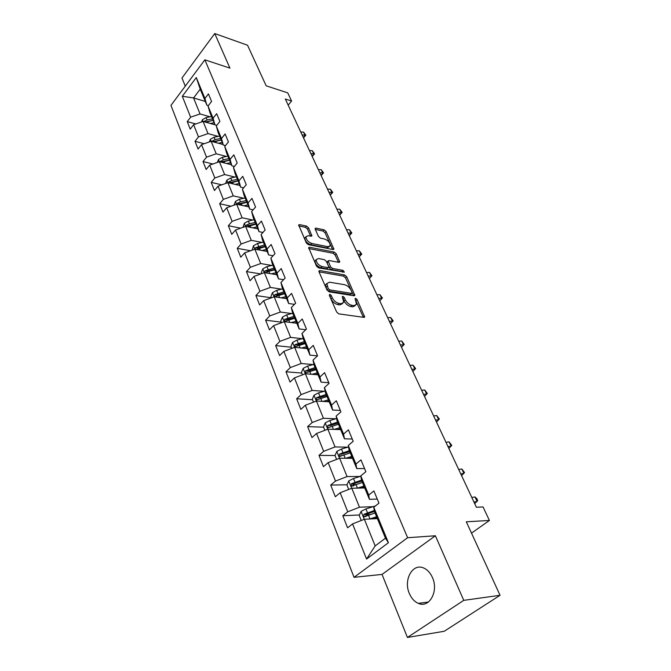 <?xml version="1.0" encoding="UTF-8"?>
<svg xmlns="http://www.w3.org/2000/svg" width="671" height="671" viewBox="0 0 671 671"><rect width="100%" height="100%" fill="white"/><g stroke="black" fill="none" stroke-linecap="round" stroke-linejoin="round"><path stroke-width="1.01" d="M329.796 294.284L329.285 295.232L336.674 312.065L338.805 313.869L363.883 317.366L364.672 316.947L357.056 299.534L355.613 298.318L355.06 298.603L356.553 304.315L353.986 305.649L351.923 305.339C349.113 304.634 346.89 302.755 345.271 299.694L344.315 297.563L342.856 296.322L342.277 296.624L343.745 302.344L341.078 303.728L338.972 303.409C336.096 302.696 333.848 300.793 332.22 297.698L331.273 295.534L329.796 294.284M409.36 593.525C411.449 598.398 414.452 601.677 418.352 603.372C429.264 608.563 438.868 591.21 432.434 577.538C430.354 572.849 427.444 569.687 423.728 568.035C412.673 562.759 403.179 579.878 409.36 593.525M308.576 227.83L306.563 226.11L299.543 224.609L298.662 224.986L306.32 242.927L308.366 244.672L333.11 249.553L333.915 249.193L326.148 231.562L324.168 229.868L315.949 228.115L315.102 228.467L315.219 229.239L318.457 236.46L320.461 238.171L324.571 239.019C328.211 240.486 330.098 242.726 330.233 245.737L328.044 246.71L311.763 243.472C308.056 242.013 306.135 239.757 305.993 236.704L308.316 235.68L311.059 236.242L311.914 235.865L308.576 227.83L307.452 229.037L305.439 227.318L298.847 225.917M463.762 600.352L435.387 535.768L382.034 574.418L407.431 637.45L463.762 600.352L500.046 595.294L466.311 521.803L489.419 520.461L483.053 506.957L476.376 507.242L285.318 99.014L291.591 101.027L287.742 92.858L266.169 85.813L247.54 45.225L214.745 33.55L181.984 77.995L185.271 86.156M435.387 535.768L407.616 537.723L204.856 59.82L229.935 68.132L214.745 33.55M319.757 270.556L318.893 270.975L319.01 271.83L326.995 290.031L329.109 291.818L354.078 295.768L354.875 295.357L346.655 276.662L344.626 274.934L319.757 270.556L318.884 271.453M316.511 266.135L308.635 247.649L309.507 247.255L334.259 252.086L336.255 253.797L339.727 261.992L338.922 262.369L329 260.516L328.161 260.902L330.518 266.723L332.564 268.467L342.906 270.329L344.416 272.141L318.591 267.905L316.511 266.135M500.046 595.294L444.219 631.277L407.431 637.45M407.616 537.723L354.028 577.32L170.954 105.397L204.856 59.82M195.781 123.959L187.251 121.594L190.22 129.117L193.625 124.705L198.482 136.909L195.035 141.313L198.079 149.037L201.552 144.634L206.542 157.165L203.019 161.56L206.156 169.495L209.704 165.108L214.829 177.983L211.231 182.369L214.452 190.522L218.083 186.135L223.351 199.371L219.669 203.741L222.982 212.128L226.689 207.758L232.107 221.371L228.35 225.724L231.747 234.347L235.546 229.994L241.115 243.992L237.266 248.329L240.772 257.203L244.647 252.875L250.384 267.276L246.45 271.596L250.057 280.721L254.024 276.41L259.929 291.248L255.903 295.534L259.61 304.936L263.678 300.658L269.759 315.932L265.632 320.193L269.448 329.872L273.617 325.62L279.882 341.363L275.655 345.59L279.597 355.571L283.858 351.352L290.325 367.582L285.989 371.776L290.048 382.059L294.426 377.882L301.086 394.623L296.649 398.775L300.834 409.385L305.322 405.25L312.2 422.52L307.637 426.622L311.965 437.576L316.561 433.491L323.665 451.323L318.985 455.374L323.447 466.68L328.169 462.646L335.508 481.065L330.702 485.066L335.315 496.741L340.163 492.766L347.746 511.805L342.814 515.739L347.578 527.809L352.56 523.9L366.551 559.044L388.425 542.713L385.456 538.184L374.41 511.419L373.772 507.251L378.981 503.158L373.881 490.929L368.731 495.047L369.419 499.316L361.56 480.268L360.805 475.848L365.871 471.696L360.939 459.87L355.932 464.047L356.737 468.568L349.138 450.149L348.266 445.485L353.189 441.275L348.425 429.843L343.544 434.07L344.466 438.826L337.11 420.994L336.129 416.104L340.927 411.843L336.314 400.78L331.566 405.066L332.59 410.031L325.469 392.761L324.387 387.67L329.058 383.367L324.588 372.648L319.966 376.976L321.09 382.143L314.187 365.41L313.005 360.134L317.559 355.781L313.24 345.406L308.727 349.776L309.943 355.118L303.25 338.905L301.984 333.445L306.429 329.067L302.235 319.002L297.84 323.405L299.132 328.924L292.648 313.198L291.298 307.578L295.634 303.158L291.566 293.412L287.272 297.84L288.656 303.518L282.357 288.253L280.939 282.491L285.158 278.046L281.216 268.585L277.031 273.038L278.482 278.859L272.376 264.047L270.874 258.142L275.001 253.672L271.176 244.487L267.092 248.966L268.61 254.93L262.68 240.545L261.111 234.506L265.146 230.01L261.43 221.095L257.438 225.599L259.023 231.68L253.261 217.706L251.633 211.55L255.567 207.037L251.96 198.381L248.06 202.894L249.704 209.092L244.101 195.513L242.424 189.247L246.265 184.718L242.759 176.305L238.943 180.834L240.654 187.142L235.202 173.932L233.466 167.565L237.224 163.028L233.818 154.842L230.086 159.388L231.847 165.796L226.546 152.946L224.76 146.488L228.434 141.933L225.12 133.974L221.472 138.528L223.284 145.028L218.125 132.523L216.288 125.98L219.887 121.417L216.658 113.676L213.093 118.239L214.946 124.814L209.922 112.644L208.044 106.018L211.566 101.455L208.429 93.923L204.932 98.486L206.827 105.137L200.226 89.142L193.567 97.949L200.05 113.944L210.082 116.813M187.251 121.594L190.623 117.182L182.302 96.272L196.284 77.559L204.932 98.486M208.044 106.018L213.093 118.239M216.288 125.98L221.472 138.528M224.76 146.488L230.086 159.388M233.466 167.565L238.943 180.834M242.424 189.247L248.06 202.894M251.633 211.55L257.438 225.599M261.111 234.506L267.092 248.966M270.874 258.142L277.031 273.038M280.939 282.491L287.272 297.84M291.298 307.578L297.84 323.405M301.984 333.445L308.727 349.776M313.005 360.134L319.966 376.976M324.387 387.67L331.566 405.066M336.129 416.104L343.544 434.07M348.266 445.485L355.932 464.047M360.805 475.848L368.731 495.047M373.772 507.251L388.425 542.713M218.176 136.372L208.018 133.604L203.087 121.443L214.93 124.772M216.792 125.334L214.946 124.814M203.087 121.443L193.625 124.705M208.018 133.604L198.482 136.909M226.488 156.444L216.205 153.802L211.139 141.313L223.057 144.483M225.464 145.607L223.284 145.028M211.139 141.313L201.552 144.634M216.205 153.802L206.542 157.165M235.035 177.069L224.617 174.544L219.409 161.711L231.411 164.731M234.405 166.433L231.847 165.796M219.409 161.711L209.704 165.108M224.617 174.544L214.829 177.983M243.825 198.255L233.256 195.865L227.914 182.68L239.983 185.523M243.615 187.838L240.654 187.142M227.914 182.68L218.083 186.135M233.256 195.865L223.351 199.371M252.858 220.029L242.147 217.79L236.653 204.227L248.798 206.894M253.126 209.838L249.704 209.092M236.653 204.227L226.689 207.758M242.147 217.79L232.107 221.371M262.16 242.424L251.29 240.344L245.636 226.387L257.865 228.861M262.948 232.468L259.023 231.68M245.636 226.387L235.546 229.994M251.29 240.344L241.115 243.992M271.738 265.456L260.7 263.544L254.879 249.193L267.184 251.457M273.097 255.743L268.61 254.93M254.879 249.193L244.647 252.875M260.7 263.544L250.384 267.276M281.602 289.159L270.379 287.431L264.391 272.652L276.771 274.707M283.59 279.69L278.482 278.859M264.391 272.652L254.024 276.41M270.379 287.431L259.929 291.248M291.776 313.567L280.352 312.032L274.187 296.808L286.643 298.637M294.468 304.34L288.656 303.518M274.187 296.808L263.678 300.658M280.352 312.032L269.759 315.932M302.26 338.696L290.635 337.379L284.269 321.694L296.8 323.271M305.75 329.729L299.132 328.924M284.269 321.694L273.617 325.62M290.635 337.379L279.882 341.363M313.089 364.579L301.22 363.506L294.67 347.335L307.276 348.652M317.475 355.865L309.943 355.118M294.67 347.335L283.858 351.352M301.22 363.506L290.325 367.582M324.261 391.268L312.149 390.447L305.389 373.772L318.062 374.812M328.79 382.722L321.09 382.143M305.389 373.772L294.426 377.882M312.149 390.447L301.086 394.623M335.819 418.779L323.414 418.251L316.444 401.04L329.184 401.778M340.331 410.426L332.59 410.031M316.444 401.04L305.322 405.25M323.414 418.251L312.2 422.52M347.779 447.163L335.047 446.945L327.851 429.18L340.667 429.608M352.25 439.019L344.466 438.826M327.851 429.18L316.561 433.491M335.047 446.945L323.665 451.323M360.168 476.452L347.066 476.578L339.627 458.226L352.51 458.318M364.554 468.551L356.737 468.568M339.627 458.226L328.169 462.646M347.066 476.578L335.508 481.065M373.026 506.68L359.48 507.209L351.797 488.245L364.739 487.976M377.278 499.065L369.419 499.316M351.797 488.245L340.163 492.766M359.48 507.209L347.746 511.805M366.551 559.044L375.173 545.917L364.37 519.262L377.379 518.608M364.37 519.262L352.56 523.9M382.034 574.418L354.028 577.32M288.178 105.129L291.591 101.027M471.503 533.118L489.419 520.461M375.173 545.917L385.456 538.184M205.309 101.447L193.567 97.949L182.302 96.272M208.371 105.599L206.827 105.137M196.284 77.559L200.226 89.142M200.05 113.944L190.623 117.182M370.384 514.472L365.494 514.699M359.438 514.976L342.814 515.739M355.412 484.63L352.871 484.68M347.008 484.781L330.702 485.066M341.782 455.592L340.843 455.584M335.039 455.525L318.985 455.374M323.598 427.184L307.637 426.622M312.518 399.715L296.649 398.775M317.895 374.401L316.653 374.301M301.765 373.076L285.989 371.776M291.34 347.226L275.655 345.59M281.216 322.147L265.632 320.193M271.386 297.781L255.903 295.534M260.809 273.953L246.45 271.596M250.535 250.753L237.266 248.329M240.621 228.182L228.35 225.724M231.059 206.215L219.669 203.741M221.807 184.827L211.231 182.369M212.858 164.001L203.019 161.56M204.185 143.72L195.035 141.313M210.644 61.74L208.018 60.868M329.696 296.163L331.013 298.889C332.631 301.984 334.879 303.888 337.756 304.6L338.972 303.409M342.504 303.644L339.87 304.911L337.756 304.6M355.311 305.582L352.778 306.823L350.715 306.513C347.905 305.817 345.682 303.938 344.064 300.876L342.831 298.285M363.372 317.291L355.68 300.398M353.575 295.685L345.481 277.836L343.451 276.116L319.01 271.839M328.236 288.639L329.704 289.88L351.621 293.386L352.082 292.472L351.084 290.266C349.49 287.289 347.31 285.427 344.533 284.697L329.578 282.197L326.844 283.556L328.236 288.639L327.037 289.838L328.505 291.08L329.704 289.88M351.898 293.378L350.421 294.561L328.505 291.08M326.869 283.472L325.653 284.756L326.047 287.591L327.247 286.383M327.037 289.838L326.047 287.591M308.786 248.555L333.11 253.269L334.259 252.086M338.419 262.277L335.106 254.98L333.11 253.269M327.373 261.724L327.121 262.931L329.352 267.914L331.39 269.658L341.74 271.503L342.906 270.329M342.839 272.225L341.74 271.503M318.507 258.561L316.2 259.635C316.326 262.814 318.28 265.129 322.046 266.58L327.867 267.62L328.706 267.226L328.58 266.379L326.358 261.38L324.311 259.643L318.507 258.561M316.167 259.769L315.035 260.843C315.16 264.022 317.106 266.337 320.881 267.779L322.046 266.58M328.329 267.612L326.702 268.819L320.881 267.779M310.606 236.15L307.452 229.037M305.959 236.88L304.86 237.92C304.995 240.973 306.915 243.229 310.623 244.68L311.763 243.472M329.318 246.685L326.903 247.901L310.623 244.68M332.606 249.461L325.024 232.745L323.045 231.059L315.295 229.407M369.696 518.993L376.624 516.779M373.328 518.809L376.976 517.643M361.25 520.486L359.22 515.454L361.132 511.327L365.93 508.92L375.475 505.909M374.275 510.547L363.875 514.296L363.967 516.796L375.064 512.988M365.888 516.636L366.098 514.196L374.435 511.487M473.936 502.042L477.115 501.497L474.976 496.934L471.797 497.479M474.976 496.934L476.838 498.679L477.693 500.499L474.707 503.686M361.115 488.043L364.361 487.045M357.484 488.119L363.976 486.123M348.719 489.436L346.924 484.974L348.786 480.881L353.5 478.49L360.872 476.242M361.543 480.134L351.453 483.716L351.512 486.148L362.466 482.449M353.365 486.014L353.667 483.682L361.895 481.082M349.23 458.293L352.141 457.429M345.624 458.268L351.738 456.439M336.599 459.4L335.014 455.475L336.842 451.407L341.464 449.033L348.534 446.945M349.348 450.66L339.434 454.116L339.459 456.481L350.27 452.891M339.434 454.116L341.631 454.141L349.759 451.65M460.767 473.894L463.921 473.416L461.841 468.987L458.687 469.465M461.841 468.987L464.525 472.518L461.589 475.655M447.985 446.584L451.122 446.165L449.1 441.879L445.972 442.281M449.1 441.879L451.759 445.368L448.857 448.454M337.681 429.507L340.306 428.744M334.091 429.381L339.878 427.704M324.865 430.312L323.489 426.899L325.267 422.864L329.813 420.507L336.624 418.553M337.572 422.101L327.792 425.456L327.784 427.754L338.461 424.265M327.792 425.456L329.981 425.54L337.999 423.149M326.45 401.619L328.84 400.948M322.877 401.417L328.396 399.866M313.5 402.147L312.309 399.203L314.053 395.202L318.524 392.87L325.1 391.034M326.156 394.431L316.511 397.693L316.486 399.924L327.02 396.527M316.511 397.693L318.683 397.819L326.609 395.529M315.538 374.603L317.727 374.007M311.99 374.309L317.266 372.875M302.487 374.854L301.48 372.363L303.183 368.387L307.578 366.072L313.953 364.353M315.093 367.607L305.573 370.769L305.523 372.95L315.932 369.646M305.573 370.769L307.737 370.954L315.563 368.748M435.58 420.071L438.691 419.719L436.737 415.55L433.625 415.894M436.737 415.55L439.354 419.014L436.502 422.051L439.354 419.014M423.527 394.33L426.622 394.036L424.726 389.985L421.631 390.27M424.726 389.985L427.318 393.416L424.508 396.418M424.5 396.41L427.318 393.416M411.826 369.318L414.904 369.075L413.051 365.15L409.981 365.376M413.051 365.15L415.617 368.538L412.85 371.508M412.841 371.491L415.617 368.538M304.936 348.408L306.949 347.872M301.405 348.039L306.471 346.706M291.81 348.4L290.971 346.32L292.64 342.386L296.959 340.08L303.149 338.461M304.366 341.598L294.972 344.668L294.896 346.79L305.179 343.569M294.972 344.668L297.119 344.894L304.852 342.772M400.444 345.011L403.506 344.827L401.711 341.002L398.658 341.187M401.711 341.002L404.244 344.366L401.518 347.293L404.244 344.366M294.636 322.994L296.49 322.516M291.122 322.558L295.995 321.308M281.459 322.734L280.78 321.057L282.407 317.148L286.66 314.858L292.699 313.323M293.948 316.351L284.68 319.329L284.588 321.401L294.737 318.264M284.68 319.329L286.819 319.606L294.452 317.568M389.39 321.384L392.426 321.241L390.673 317.526L387.645 317.66M390.673 317.526L393.181 320.855L390.497 323.749M390.48 323.716L393.181 320.855M284.613 298.335L286.341 297.907M281.124 297.823L285.829 296.657M271.403 297.823L270.883 296.523L272.476 292.648L276.653 290.384L282.634 288.907M283.841 291.843L274.691 294.745L274.582 296.767L284.605 293.705M274.691 294.745L276.813 295.055L284.361 293.101M378.629 298.394L381.648 298.301L379.945 294.686L376.934 294.77M379.945 294.686L382.42 297.983L379.778 300.851M379.752 300.801L382.42 297.983M274.875 274.389L276.486 274.003M271.411 273.818L275.949 272.72M261.648 273.642L261.271 272.703L262.831 268.853L266.941 266.605L272.845 265.196M265.448 272.829L268.853 271.277L274.766 269.851M274.028 268.048L264.986 270.866L264.693 272.703M264.986 270.866L267.1 271.218L274.556 269.331M368.161 276.033L371.155 275.982L369.503 272.46L366.509 272.501M369.503 272.46L371.952 275.722L369.344 278.557M369.318 278.507L371.952 275.722M265.406 251.13L266.899 250.778M261.958 250.493L266.362 249.461M252.17 250.166L253.462 245.737L257.505 243.506L263.342 242.147M256.28 249.427L265.213 246.676M264.483 244.923L255.567 247.666L255.114 249.235M255.567 247.666L257.664 248.052L265.028 246.24M357.97 254.259L360.948 254.25L359.337 250.82L356.368 250.82M359.337 250.82L361.761 254.057L359.195 256.859M359.161 256.8L360.948 254.25L361.761 254.057M256.188 228.526L257.589 228.207M252.766 227.83L257.035 226.865M242.969 227.343L244.345 223.267L248.337 221.053L254.099 219.752M247.255 226.714L255.919 224.156M255.215 222.445L249.436 223.753L246.4 225.112L245.896 226.446M246.4 225.112L248.488 225.54L255.768 223.795M348.056 233.055L351.008 233.089L349.44 229.75L346.488 229.717M349.44 229.75L351.839 232.954L349.297 235.731M349.272 235.664L351.008 233.089L351.839 232.954M247.222 206.551L248.538 206.257M243.816 205.804L247.968 204.881M234.028 205.158L235.487 201.409L239.413 199.212L245.116 197.97M238.49 204.63L246.886 202.248M246.198 200.587L240.486 201.845L237.5 203.187L236.98 204.303M237.5 203.187L239.572 203.649L246.769 201.963M338.385 212.405L341.321 212.481L339.794 209.226L336.859 209.151M339.794 209.226L342.168 212.405L339.669 215.139M339.635 215.064L341.321 212.481L342.168 212.405M238.49 185.171L239.732 184.902M235.11 184.374L239.153 183.51M225.582 183.502L226.873 180.155L230.74 177.974L236.377 176.783M229.96 183.158L238.096 180.944M237.433 179.333L231.78 180.533L228.836 181.858L228.333 182.772M228.836 181.858L230.891 182.344L238.012 180.734M328.975 192.283L331.885 192.392L330.392 189.222L327.482 189.113M330.392 189.222L332.741 192.367L330.275 195.076M330.241 195.001L331.885 192.392L332.741 192.367M229.994 164.37L231.16 164.127M226.63 163.531L230.572 162.709M217.354 162.432L218.486 159.472L222.294 157.308L227.872 156.158M221.648 162.273L229.549 160.21M228.895 158.641L223.309 159.799L219.937 161.845M220.398 161.107L222.453 161.619L229.482 160.067M319.79 172.673L322.684 172.816L321.233 169.721L318.339 169.578M321.233 169.721L323.556 172.841L321.124 175.525M321.082 175.433L322.684 172.816L323.556 172.841M221.715 144.122L222.814 143.904M218.377 143.233L222.227 142.462M209.344 141.933L210.325 139.333L214.074 137.186L219.593 136.087M213.554 141.95L221.22 140.029M220.591 138.503L215.064 139.61L211.784 141.48M212.195 140.902L214.225 141.447L221.187 139.945M310.841 153.55L313.718 153.726L312.3 150.707L309.432 150.53M312.3 150.707L314.598 153.802L312.2 156.452M312.158 156.36L313.718 153.726L314.598 153.802M213.646 124.412L214.695 124.21M210.333 123.481L214.091 122.743M201.526 121.979L202.374 119.723L206.072 117.593L211.533 116.536M205.661 122.164L213.118 120.377M212.497 118.893L207.037 119.95L203.858 121.661M204.202 121.233L206.223 121.803L213.101 120.352M302.109 134.896L304.97 135.097L303.586 132.162L300.734 131.952M303.586 132.162L305.859 135.223L303.493 137.849M303.451 137.748L304.97 135.097L305.859 135.223M331.013 298.889L332.22 297.698M339.87 304.911L341.078 303.728M343.116 298.746L344.315 297.563M344.064 300.876L345.271 299.694M350.715 306.513L351.923 305.339M352.778 306.823L353.986 305.649M355.848 300.7L357.056 299.534M363.313 317.148L364.538 315.991M330.065 296.733L331.273 295.534M343.451 276.116L344.626 274.934M345.481 277.836L346.655 276.662M353.55 295.626L354.741 294.452M350.421 294.561L351.621 293.386M308.643 248.169L309.507 247.255M335.106 254.98L336.255 253.797M338.486 262.286L339.601 261.153M327.121 262.931L328.287 261.74M329.352 267.914L330.518 266.723M331.39 269.658L332.564 268.467M326.702 268.819L327.867 267.62M310.765 236.184L311.805 235.085M326.903 247.901L328.044 246.71M315.127 228.987L315.949 228.115M323.045 231.059L324.168 229.868M325.024 232.745L326.148 231.562M332.724 249.486L333.789 248.379M298.696 225.531L299.543 224.609M305.439 227.318L306.563 226.11M361.082 511.436L364.269 519.295M368.446 515.093L369.998 518.893M365.93 508.92L367.473 512.703M366.098 514.196L363.875 514.296M348.744 480.981L351.696 488.278M355.932 484.462L357.433 488.127M353.5 478.49L354.993 482.147M353.667 483.682L351.453 483.716M336.792 451.508L339.534 458.268M343.829 454.812L345.238 458.268M341.464 449.033L342.906 452.573M325.217 422.965L327.758 429.214M332.095 426.102L333.428 429.365M329.813 420.507L331.214 423.938M314.011 395.303L316.351 401.073M320.738 398.289L321.988 401.359M318.524 392.87L319.874 396.184M303.141 368.488L305.297 373.806M309.725 371.331L310.908 374.225M307.578 366.072L308.886 369.293M292.598 342.478L294.577 347.368M299.04 345.179L300.155 347.905M296.959 340.08L298.234 343.208M282.365 317.24L284.185 321.728M288.681 319.815L289.729 322.382M286.66 314.858L287.893 317.895M272.434 292.741L274.095 296.842M278.616 295.19L279.606 297.605M276.653 290.384L277.861 293.328M262.789 268.954L264.307 272.686M268.853 271.277L269.776 273.55M266.941 266.605L268.115 269.465M253.42 245.829L254.795 249.218M259.358 248.044L260.231 250.174M257.505 243.506L258.645 246.282M244.311 223.359L245.552 226.421M250.14 225.464L250.954 227.469M248.337 221.053L249.436 223.753M235.454 201.51L236.569 204.261M241.166 203.506L241.937 205.385M239.413 199.212L240.486 201.845M226.832 180.247L227.83 182.705M232.443 182.151L233.164 183.913M230.74 177.974L231.78 180.533M218.452 159.564L219.333 161.736M223.955 161.367L224.634 163.028M222.294 157.308L223.309 159.799M210.283 139.425L211.063 141.338M215.693 141.145L216.322 142.688M214.074 137.186L215.064 139.61M202.34 119.815L203.011 121.476M207.649 121.443L208.236 122.894M206.072 117.593L207.037 119.95M428.45 602.004L418.352 603.372M364.244 317.358L364.672 316.947M325.653 284.756L326.844 283.556M327.003 262.101L328.161 260.902M315.035 260.843L316.2 259.635M304.86 237.92L305.993 236.704M364.714 516.762L363.967 516.796M352.2 486.131L351.512 486.148M340.088 456.49L339.459 456.481M328.362 427.779L327.784 427.754M317.006 399.958L316.486 399.924M306.01 372.992L305.523 372.95M295.341 346.832L294.896 346.79"/></g></svg>

